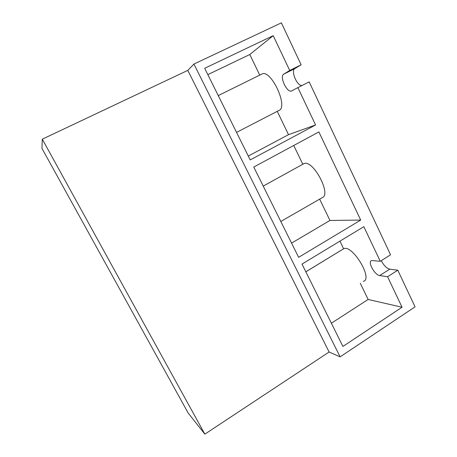 <?xml version="1.0" encoding="UTF-8"?>
<svg xmlns="http://www.w3.org/2000/svg" width="457" height="457" viewBox="0 0 457 457"><rect width="100%" height="100%" fill="white"/><g stroke="black" fill="none" stroke-linecap="round" stroke-linejoin="round"><path stroke-width="0.69" d="M329.12 352.01L187.798 70.378L42.307 139.179L41.953 148.394L188.13 412.962L204.85 434.15L329.12 352.01L340.128 356.866L415.047 306.847L397.801 270.201L387.587 276.742L402.057 307.241L342.921 346.44L301.991 264.083L363.841 226.689L380.258 261.29L371.627 260.519C367.274 261.478 374.62 275.114 379.716 275.548L387.587 276.742M42.307 139.179L204.85 434.15M187.798 70.378L193.922 64.054L340.128 356.866M302.808 164.252L293.742 145.486M280.815 221.479L322.008 197.772C332.182 195.065 312.674 158.585 303.751 163.726L303.219 164.023M291.566 243.113L329.96 220.457L319.654 199.126M329.96 220.457L360.704 220.08L318.883 131.93L253.761 167.045L298.632 257.325L360.704 220.08M236.537 132.387L278.873 110.514C288.87 107.012 270.498 68.042 261.598 74.205L218.246 95.582M248.3 156.054L288.516 134.661L277.25 111.354M288.516 134.661L315.581 124.972L250.219 159.91L204.679 68.282L273.212 35.669L249.79 54.503L207.838 74.634M259.747 75.119L249.79 54.503M363.286 281.346C373.483 279.433 352.57 244.489 343.79 248.682L305.824 271.801M343.624 248.745L339.951 241.13M360.293 283.243L368.125 299.461L331.376 323.208M368.125 299.461L402.057 307.241M193.922 64.054L281.381 22.85L301.123 64.791L289.727 70.469L283.734 74.137C279.13 76.519 287.293 93.622 291.697 90.88L297.867 87.63L315.581 124.972M380.258 261.29L390.558 254.806L309.161 81.872L297.867 87.63M273.212 35.669L289.727 70.469M381.327 260.621C383.686 265.397 386.491 268.242 389.741 269.162L379.716 275.548M397.801 270.201L389.741 269.162M301.123 64.791L294.896 68.567C290.423 70.824 297.318 86.693 302.18 85.43M294.896 68.567L283.734 74.137M303.751 163.726L263.226 186.09M343.79 248.682L305.842 271.835"/></g></svg>
